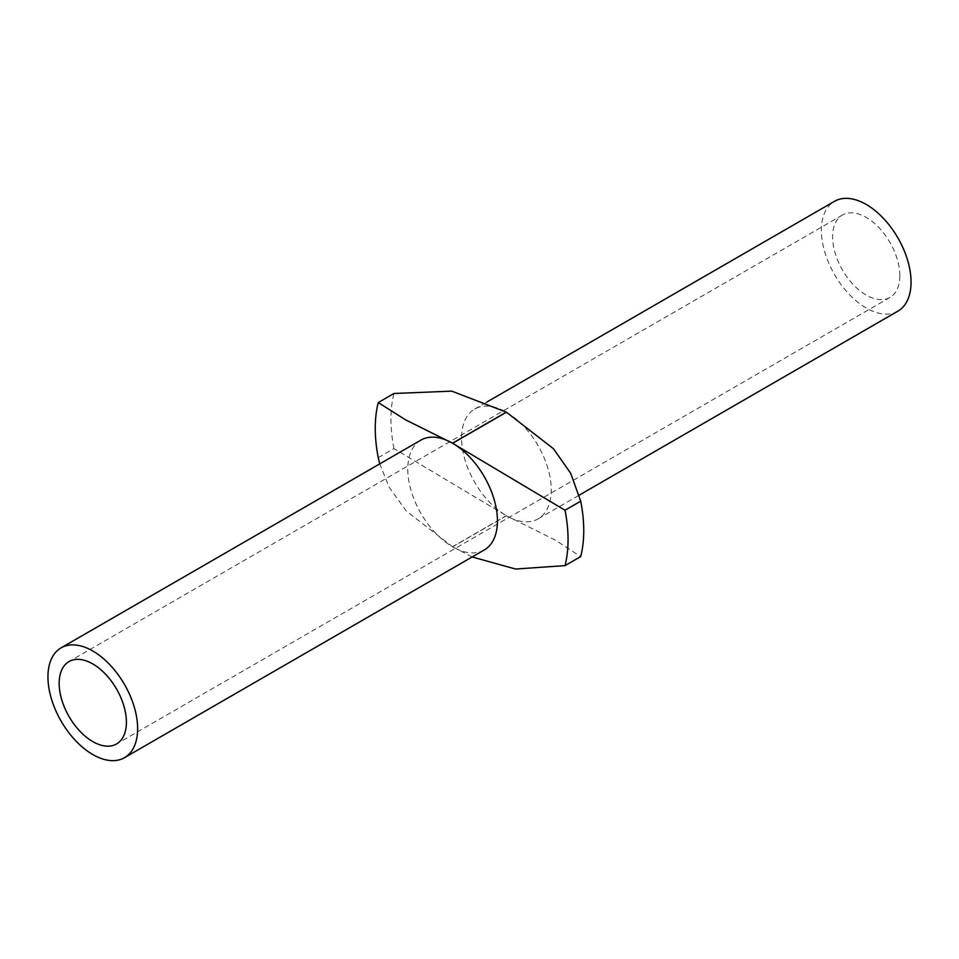 <?xml version="1.0" encoding="UTF-8"?>
<svg xmlns="http://www.w3.org/2000/svg" width="959" height="959" viewBox="0 0 959 959"><rect width="100%" height="100%" fill="white"/><g stroke="black" fill="none" stroke-linecap="round" stroke-linejoin="round"><path stroke-width="0.72" stroke-dasharray="4.79 3.6" d="M420.893 440.121A63.414 36.61 -120 0 0 407.767 469.143A63.414 36.61 -120 0 0 452.504 546.75L406.304 511.051L389.366 487.604L379.728 463.892M378.254 457.659L393.945 448.608L506.316 515.69A63.414 36.61 60 0 1 461.567 438.083A63.414 36.61 60 0 1 474.693 409.049A63.414 36.61 60 0 1 506.304 412.142M897.912 311.148A63.414 36.61 60 0 1 849.051 294.161A63.414 36.61 60 0 1 821.372 230.352A63.414 36.61 60 0 1 834.51 201.318M506.436 412.214A63.414 36.61 60 0 1 551.233 489.857A63.414 36.61 60 0 1 538.107 518.879A63.414 36.61 60 0 1 506.436 515.762L555.297 540.121L580.71 556.568M472.164 556.951L452.636 546.822A63.414 36.61 -120 0 0 484.307 549.951M393.945 448.608A136.322 78.71 60 0 1 390.948 419.311A136.322 78.71 60 0 1 393.945 393.49M899.842 275.653A47.554 27.451 -120 0 0 879.079 227.786A47.554 27.451 -120 0 0 842.434 215.044A47.554 27.451 -120 0 0 832.592 236.813A47.554 27.451 -120 0 0 853.342 284.679A47.554 27.451 -120 0 0 889.988 297.422A47.554 27.451 -120 0 0 899.842 275.653M452.504 546.75L506.304 515.69M506.436 515.762L452.636 546.822M538.107 518.879L579.284 495.108M842.434 215.044L69.012 661.578M889.988 297.422L116.566 743.956M474.693 409.049L486.812 402.061"/><path stroke-width="1.44" d="M47.95 676.886A63.414 36.61 -120 0 0 75.629 740.696A63.414 36.61 -120 0 0 124.49 757.682A63.414 36.61 -120 0 0 137.628 728.648A63.414 36.61 -120 0 0 109.949 664.839A63.414 36.61 -120 0 0 61.088 647.852A63.414 36.61 -120 0 0 47.95 676.886M486.812 402.061L834.51 201.318A63.414 36.61 60 0 1 883.371 218.304A63.414 36.61 60 0 1 911.05 282.114A63.414 36.61 60 0 1 897.912 311.148L579.284 495.108M124.49 757.682L484.307 549.951A63.414 36.61 -120 0 0 497.433 520.917A63.414 36.61 -120 0 0 452.636 443.274L565.019 510.236L580.71 501.185A136.322 78.71 60 0 1 583.743 530.627A136.322 78.71 60 0 1 580.71 556.568L565.019 565.63L515.51 569.023L472.164 556.951M565.019 510.236A136.322 78.71 60 0 1 568.052 539.689A136.322 78.71 60 0 1 565.019 565.63M379.728 463.892L378.254 457.659A136.322 78.71 60 0 1 375.257 428.373A136.322 78.71 60 0 1 378.254 402.552L405.525 419.814L452.504 443.202A63.414 36.61 -120 0 0 420.893 440.121L61.088 647.852M452.504 443.202L506.304 412.142L451.773 391.14L393.945 393.49L378.254 402.552M59.158 683.347A47.554 27.451 60 0 1 69.012 661.578A47.554 27.451 60 0 1 105.658 674.321A47.554 27.451 60 0 1 126.408 722.187A47.554 27.451 60 0 1 116.566 743.956A47.554 27.451 60 0 1 79.921 731.214A47.554 27.451 60 0 1 59.158 683.347M580.71 501.185L570.665 473.255L553.427 448.704L506.436 412.214L452.636 443.274"/></g></svg>
